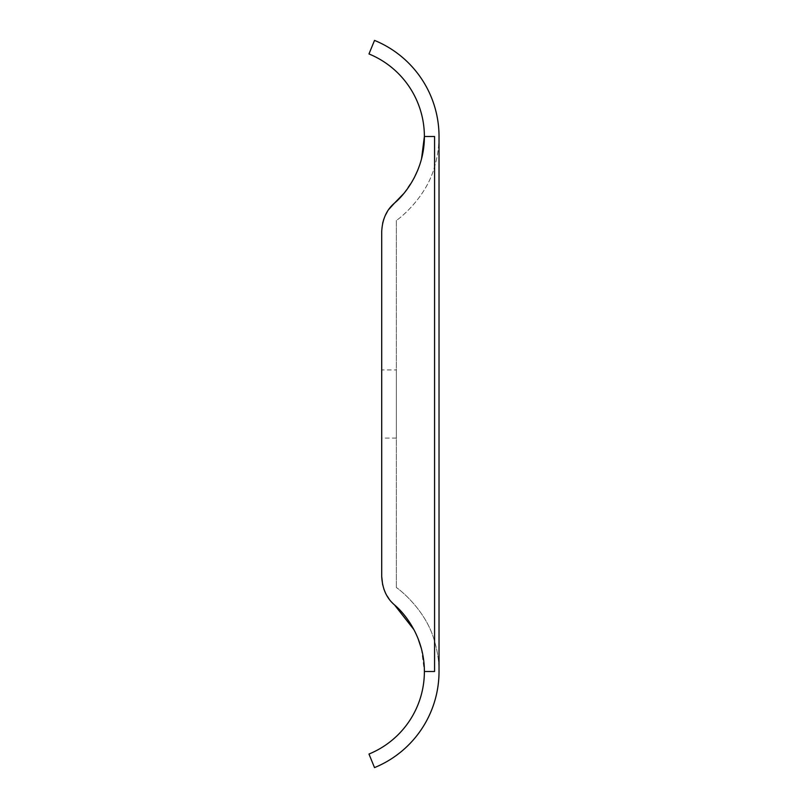 <?xml version="1.0" encoding="UTF-8"?>
<svg xmlns="http://www.w3.org/2000/svg" width="808" height="808" viewBox="0 0 808 808"><rect width="100%" height="100%" fill="white"/><g stroke="black" fill="none" stroke-linecap="round" stroke-linejoin="round"><path stroke-width="0.61" stroke-dasharray="4.04 3.03" d="M368.973 754.046A89.173 89.173 0 0 0 424.382 671.509L434.573 671.509L424.382 671.509L434.573 671.509L434.573 136.491L424.382 136.491A89.173 89.173 0 0 0 368.973 53.954L374.518 40.4A103.818 103.818 0 0 1 439.027 136.491L439.027 671.509A103.818 103.818 0 0 1 374.518 767.6L368.973 754.046M413.999 629.745L417.958 638.27M421.392 648.632L424.382 671.509M381.709 576.377L381.709 231.623L382.639 223.25M383.8 219.15L385.275 215.494M387.335 211.676L388.951 209.242M421.544 158.792L417.877 169.922M414.06 178.134L403.657 193.647M439.027 136.491A103.818 103.818 0 0 1 434.573 166.589C425.937 199.192 396.445 220.867 396.354 220.392C396.465 220.826 425.887 199.273 434.573 166.589A103.818 103.818 0 0 0 439.027 136.491L439.027 671.509A103.818 103.818 0 0 0 434.573 641.411C425.877 608.697 396.425 587.153 396.354 587.608C396.445 587.174 425.826 608.626 434.573 641.411A103.818 103.818 0 0 1 439.027 671.509M396.354 220.392L396.354 587.608L396.354 220.392M396.354 369.923L396.354 438.077L396.354 369.923L381.709 369.923L381.709 438.077L381.709 369.923M396.354 438.077L381.709 438.077M394.506 604.909L389.456 599.435M389.426 599.395L388.961 598.768M387.103 595.95L385.386 592.719M383.861 589.032L382.689 584.972M434.573 166.589L434.573 641.411L434.573 166.589"/><path stroke-width="1.21" d="M388.951 209.242L394.506 203.091C405.646 193.93 424.554 169.438 424.382 136.491A89.173 89.173 0 0 0 368.973 53.954L374.518 40.4A103.818 103.818 0 0 1 439.027 136.491L439.027 671.509A103.818 103.818 0 0 1 374.518 767.6L368.973 754.046A89.173 89.173 0 0 0 424.382 671.509C424.432 638.027 405.566 614.141 394.506 604.909L413.999 629.745M417.958 638.27L421.392 648.632M403.657 193.647L394.506 203.091C386.598 209.797 382.336 219.311 381.709 231.623L381.709 576.377C382.336 588.689 386.598 598.203 394.506 604.909M382.639 223.25L383.8 219.15M385.275 215.494L387.335 211.676M424.382 671.509L434.573 671.509L434.573 136.491L424.382 136.491L421.544 158.792M417.877 169.922L414.06 178.134M439.027 136.491L439.027 671.509M388.961 598.768L387.103 595.95M385.264 592.476L383.861 589.032M382.639 584.75L381.709 576.377"/></g></svg>
